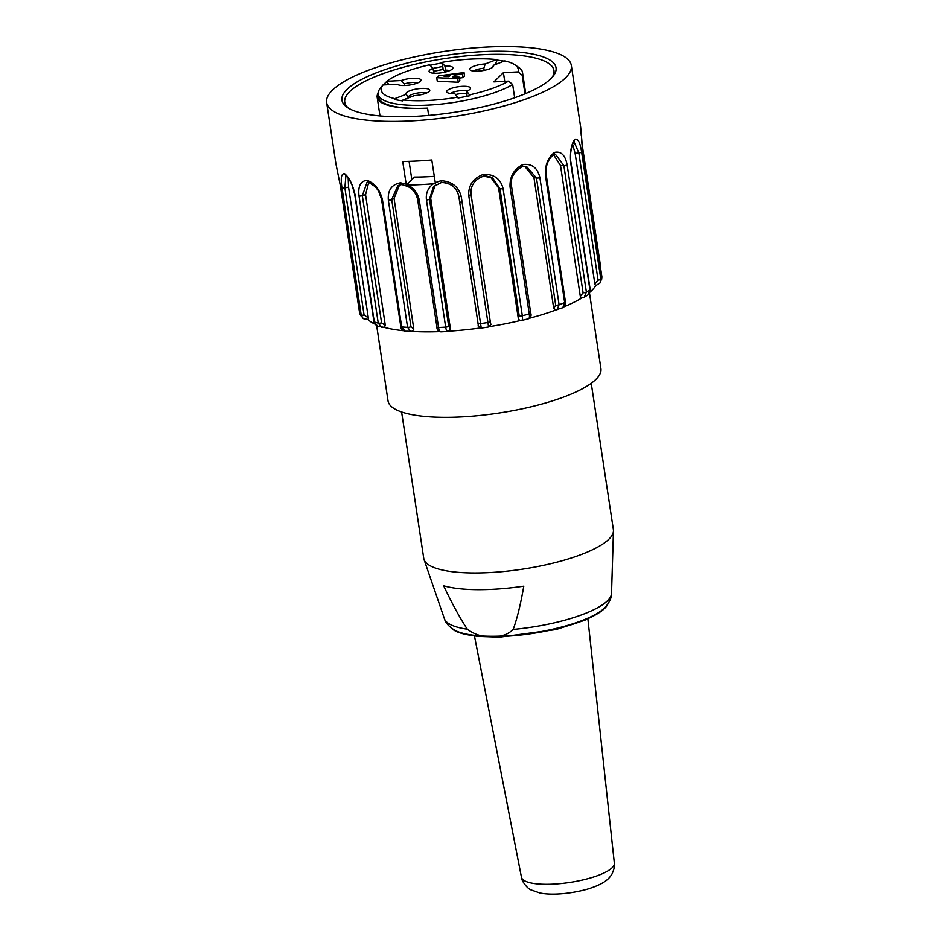 <?xml version="1.0" encoding="UTF-8"?>
<svg xmlns="http://www.w3.org/2000/svg" width="941" height="941" viewBox="0 0 941 941"><rect width="100%" height="100%" fill="white"/><g stroke="black" fill="none" stroke-linecap="round" stroke-linejoin="round"><path stroke-width="1.41" d="M459.714 202.256A87.242 23.196 -8.6 0 0 462.055 201.95M376.694 325.821L388.033 400.854A107.65 28.618 -8.6 0 0 498.765 413.052A107.65 28.618 -8.6 0 0 600.923 368.66L589.513 293.18M553.708 308.295L533.947 177.602L536.476 178.014L555.696 305.166L553.708 308.295L555.966 309.965M522.431 166.451L526.478 166.416L536.476 178.014A2.47 0.659 -8.6 0 0 539.875 177.602L559.095 304.755L556.931 309.954M524.678 166.286L533.947 177.602M522.02 166.522L522.925 164.534C531.971 163.511 537.617 167.863 539.875 177.602M511.339 185.789A2.47 0.659 171.4 0 1 511.504 185.989A2.47 0.659 171.4 0 1 510.046 186.824C509.681 176.508 513.974 169.086 522.925 164.534M555.166 310.036L562.812 307.719L564.682 302.614L545.451 175.461C544.945 165.063 547.991 157.37 554.59 152.395C561.071 151.007 565.259 155.183 567.141 164.922L586.372 292.063L584.279 297.274M554.59 152.395L553.72 154.43M553.59 154.547L555.355 154.23L563.871 165.64L583.091 292.78L580.303 296.297L560.53 165.616L563.871 165.64A2.47 0.659 -8.6 0 0 567.141 164.922M553.461 154.547L560.53 165.616M581.714 298.026A117.554 31.253 171.4 0 1 580.656 298.662A117.554 31.253 171.4 0 1 564.271 306.707M580.303 296.297L581.467 298.015L584.279 297.262M587.984 294.874L589.913 289.781A2.47 0.659 171.4 0 0 590.16 289.405C591.054 290.051 590.325 291.875 587.972 294.874L583.596 297.615M573.939 141.491L578.856 152.96L598.076 280.112L594.877 284.029L575.116 153.348L578.856 152.96A2.47 0.659 -8.6 0 0 581.609 152.03L600.84 279.183L600.099 282.865L601.899 277.019L582.667 149.866L580.668 127.117M572.587 144.267L575.116 153.348M595.618 285.77A117.554 31.253 171.4 0 1 595.23 286.382A117.554 31.253 171.4 0 1 589.96 292.157M594.877 284.029L595.535 285.77L600.123 282.9M574.151 141.021L574.645 139.397C577.809 138.033 580.138 142.256 581.609 152.03M590.16 289.416L570.928 162.275A2.47 0.659 171.4 0 1 570.681 162.628C569.893 152.183 571.222 144.444 574.645 139.397M600.087 282.876L595.677 285.676M482.345 51.673A108.274 28.783 171.4 0 1 553.085 76.28A108.274 28.783 171.4 0 1 453.303 112.45A108.274 28.783 171.4 0 1 347.276 107.403A108.274 28.783 171.4 0 1 373.118 74.104A108.274 28.783 171.4 0 1 482.345 51.673M551.991 77.562A105.804 28.124 -8.6 0 0 553.955 70.528A105.804 28.124 -8.6 0 0 481.933 54.766A105.804 28.124 -8.6 0 0 344.747 102.169A105.804 28.124 -8.6 0 0 348.711 108.297M406.324 185.024L402.701 161.487A123.742 32.9 -8.6 0 0 431.79 159.994L435.412 183.53L433.401 183.754A123.742 32.9 171.4 0 1 408.076 185.048L406.324 185.024L414.546 177.061A97.135 25.819 -8.6 0 0 434.26 176.343M409.076 161.358L411.84 179.672M472.147 268.726A107.65 28.618 -8.6 0 0 469.83 269.114M408.076 185.048C414.228 188.506 417.969 193.611 419.321 200.351L438.553 327.503C439.071 330.891 440.023 332.244 441.423 331.55M448.41 331.185C447.093 331.867 446.187 330.514 445.681 327.139L426.449 199.986C425.685 193.211 428.014 187.8 433.401 183.754M340.43 186L359.662 313.153A2.47 0.659 171.4 0 1 359.627 313.059L340.395 185.918A2.47 0.659 -8.6 0 0 340.43 186L335.937 163.957L326.645 102.498A123.742 32.9 -8.6 0 0 453.915 116.519A123.742 32.9 -8.6 0 0 571.34 65.482A123.742 32.9 -8.6 0 0 487.109 47.05A123.742 32.9 -8.6 0 0 326.645 102.498M364.085 315.012L344.865 187.871L348.558 187.141L368.319 317.823L364.085 315.012A2.47 0.659 171.4 0 1 361.203 314.929A123.742 32.9 -8.6 0 1 359.662 313.153L362.838 318.117L361.203 314.929L341.971 187.777C340.466 178.002 341.36 173.309 344.641 173.709C349.252 177.531 352.722 184.565 355.063 194.787L374.283 321.94L377.6 326.221C374.636 324.092 373.424 322.587 373.953 321.681A2.47 0.659 171.4 0 0 374.283 321.94A123.742 32.9 -8.6 0 0 378.247 323.116L359.015 195.963C357.909 186.118 360.603 180.907 367.084 180.354C374.741 183.201 379.87 189.682 382.458 199.774L401.689 326.927L405.183 331.267M364.485 319.258L362.838 318.129L368.225 319.681M341.971 187.777A2.47 0.659 171.4 0 0 344.865 187.871L345.935 175.508M348.558 187.141L348.182 178.072M374.847 324.057A117.554 31.253 171.4 0 1 368.684 320.175A117.554 31.253 171.4 0 1 368.19 319.728M368.072 319.622L368.319 317.823M345.582 175.097L344.641 173.709M385.316 325.386L381.575 322.845L362.344 195.693L365.555 194.705L385.316 325.386L384.293 327.386L377.823 326.292M384.704 327.386L381.764 327.456L378.247 323.116A2.47 0.659 171.4 0 0 381.575 322.845M359.015 195.963A2.47 0.659 171.4 0 0 362.344 195.693L367.049 182.307M368.554 182.048L367.084 180.354M365.555 194.705L368.766 182.201M403.289 330.691A117.554 31.253 171.4 0 1 385.681 327.75A117.554 31.253 171.4 0 1 384.575 327.456M413.828 329.15L410.958 326.75L391.727 199.61L394.067 198.469L413.828 329.15L412.193 331.408L410.911 331.679L407.582 327.35L388.351 200.21C387.598 190.247 391.668 184.448 400.537 182.789L406.124 184.154M388.351 200.21A2.47 0.659 171.4 0 0 391.727 199.61L397.855 185.577L401.654 184.471L408.123 186.6C413.417 189.67 416.604 194.128 417.71 199.986L436.942 327.127C436.812 329.585 438.106 331.15 440.823 331.832L440.906 331.832M394.067 198.469L399.537 184.93M439.612 331.62A117.554 31.253 171.4 0 1 439.129 331.632A117.554 31.253 171.4 0 1 414.181 331.514A117.554 31.253 171.4 0 1 412.629 331.432M402.054 184.424L400.537 182.789M527.819 318.658C529.301 318.905 529.783 317.34 529.265 313.976L510.046 186.824M483.333 176.167L483.451 174.379C494.001 174.05 500.553 178.778 503.082 188.553L522.314 315.705C522.82 319.093 522.384 320.646 520.996 320.363M530.559 312.93A2.47 0.659 171.4 0 1 530.736 313.141C531.594 315.529 530.83 317.411 528.442 318.764L521.455 320.493M518.326 318.552L498.565 187.859L499.965 188.623L519.197 315.764L518.326 318.552L519.361 320.081M483.498 176.155L492.543 177.884L499.965 188.623A2.47 0.659 -8.6 0 0 503.082 188.553M490.484 176.979L498.565 187.859M470.9 193.411L490.649 324.01L470.947 193.905C470.618 185.224 474.793 179.331 483.474 176.214M470.9 193.481L471.006 194.34A2.47 0.659 171.4 0 1 468.712 195.34C468.359 185.142 473.264 178.143 483.451 174.379M520.397 320.505A117.554 31.253 171.4 0 1 518.679 320.905A117.554 31.253 171.4 0 1 491.002 326.374A117.554 31.253 171.4 0 1 489.567 326.598M488.555 326.762L468.712 195.34M458.761 196.163C456.632 187.506 450.939 182.919 441.67 182.389L440.953 180.719C451.774 181.342 458.526 186.6 461.219 196.457L481.216 327.856M481.216 328.091L488.602 326.986C490.873 324.892 491.555 323.916 490.649 324.069M478.04 323.41L458.808 196.257M426.449 199.986A2.47 0.659 171.4 0 0 429.472 199.139L430.649 197.998L450.41 328.68L448.692 326.28L429.472 199.139L433.589 186.494L441.541 182.413M430.649 197.998L435.295 185.071M480.181 328.009A117.554 31.253 171.4 0 1 478.769 328.197A117.554 31.253 171.4 0 1 450.763 331.044A117.554 31.253 171.4 0 1 449.01 331.15M449.739 330.491L450.41 328.68M435.224 182.66L440.953 180.719M555.613 310.095A117.554 31.253 171.4 0 1 554.073 310.648A117.554 31.253 171.4 0 1 530.042 318.082A117.554 31.253 171.4 0 1 529.524 318.211M450.057 75.68L448.986 76.715L444.164 76.48L450.057 75.68M438.635 75.856L436.73 77.703L457.726 78.715L459.326 77.162L452.95 76.939L454.856 75.092L462.525 74.068L464.042 72.586L438.635 75.856M473.582 71.057A9.904 2.635 171.4 0 1 483.839 68.234L485.227 63.964A12.045 3.199 -8.6 0 0 470.018 69.822A12.045 3.199 -8.6 0 0 482.18 70.716A12.045 3.199 -8.6 0 0 493.531 66.27A12.045 3.199 -8.6 0 0 493.402 65.294L492.813 67.152M484.168 70.363L483.839 68.234M496.789 63.988L495.472 63.776L497.224 60.118L496.554 59.612L485.227 63.964M495.578 64.459L495.472 63.776M444.858 66.035L441.729 62.435L442.717 66.482L432.884 68.422A12.045 3.199 -8.6 0 0 429.296 71.916A12.045 3.199 -8.6 0 0 441.447 72.81A12.045 3.199 -8.6 0 0 452.797 68.364A12.045 3.199 -8.6 0 0 444.858 66.035L446.175 71.822M445.928 70.187A9.904 2.635 171.4 0 1 449.763 70.587M432.848 73.151A9.904 2.635 171.4 0 1 433.942 72.551L432.872 68.399L429.743 64.8A69.293 18.42 -8.6 0 0 386.786 81.279L386.175 82.032L389.315 84.643M434.048 73.245L433.942 72.551M442.717 66.482L443.164 69.434L433.625 71.316M445.411 72.022L443.164 69.434M386.175 82.032L382.364 85.725L382.975 84.972L397.431 84.231A12.045 3.199 -8.6 0 0 409.664 85.031A12.045 3.199 -8.6 0 0 420.886 80.608A12.045 3.199 -8.6 0 0 414.64 78.244A12.045 3.199 -8.6 0 0 401.242 80.538L404.23 83.949L404.465 85.513M404.23 83.949A9.904 2.635 171.4 0 1 417.851 82.832M406.171 94.288L394.832 98.64L394.385 99.57L402.56 100.899L403.007 99.969L414.334 95.617A12.045 3.199 -8.6 0 0 429.696 90.759A12.045 3.199 -8.6 0 0 417.439 88.854A12.045 3.199 -8.6 0 0 406.171 94.288L408.723 97.77M408.617 97.088A9.904 2.635 171.4 0 1 415.393 93.465A9.904 2.635 171.4 0 1 426.661 92.983M450.48 93.441A9.904 2.635 171.4 0 1 467.383 90.889M467.007 96.217L466.689 91.183A12.045 3.199 -8.6 0 0 470.429 88.666A12.045 3.199 -8.6 0 0 458.114 86.772A12.045 3.199 -8.6 0 0 446.916 92.218A12.045 3.199 -8.6 0 0 454.703 93.547L458.102 98.04L470.077 95.676L466.689 91.183M466.701 93.606A9.904 2.635 -8.6 0 0 455.585 94.559M436.73 77.703L437.271 81.232L458.255 82.255L457.726 78.715M459.326 77.162L459.855 80.703L458.255 82.255M454.856 75.092L455.15 77.009M462.525 74.068L463.054 77.597L459.455 78.079M464.042 72.586L464.583 76.127L463.054 77.597M493.402 65.294L504.729 60.942A69.293 18.42 -8.6 0 1 514.88 64.811L518.903 67.54A73.01 19.408 171.4 0 1 522.502 72.41A73.01 19.408 171.4 0 1 522.184 75.256L518.068 71.904A69.293 18.42 -8.6 0 0 514.88 64.811M504.176 61.153L497.224 60.118M441.682 62.976L429.708 65.341M401.242 80.538L386.786 81.279M469.818 94.782A69.293 18.42 -8.6 0 0 508.54 81.138L493.896 81.891L503.423 72.657L518.068 71.904M496.554 59.612A69.293 18.42 -8.6 0 0 441.729 62.435M382.975 84.972A69.293 18.42 -8.6 0 0 394.832 98.64M403.007 99.969A69.293 18.42 -8.6 0 0 457.832 97.146M508.54 81.138L512.657 84.502A73.01 19.408 171.4 0 1 432.801 104.816A73.01 19.408 171.4 0 1 378.129 94.241A73.01 19.408 171.4 0 1 380.129 88.525L382.552 85.502M378.082 93.135A73.01 19.408 -8.6 0 0 377.165 97.264A73.01 19.408 -8.6 0 0 427.567 108.109A73.01 19.408 171.4 0 1 378.576 97.194L378.129 94.241M428.673 115.402L427.567 108.109M514.656 97.758L512.657 84.502M522.184 75.256L524.984 93.829M504.729 81.338L503.423 72.657M605.122 607.415A80.432 21.384 171.4 0 1 605.087 607.451A80.432 21.384 171.4 0 1 491.308 636.269A80.432 21.384 171.4 0 1 454.668 630.188C448.963 626.671 445.54 622.848 444.399 618.719A84.608 22.49 -8.6 0 0 467.336 629.211C460.278 618.672 452.374 604.193 443.623 585.796A92.63 24.619 -8.6 0 0 523.796 586.196C520.596 604.534 517.056 618.943 513.174 629.435C507.54 634.928 500.247 637.21 491.308 636.269C482.874 637.198 474.887 634.846 467.336 629.211M401.607 411.958L423.744 558.319A95.9 25.489 -8.6 0 0 424.038 559.53A95.9 25.489 -8.6 0 0 499.6 571.881A95.9 25.489 -8.6 0 0 602.252 544.392A95.9 25.489 -8.6 0 0 613.461 530.889A95.9 25.489 -8.6 0 0 613.379 529.642L591.242 383.269M607.839 604.087A80.432 21.384 171.4 0 1 491.378 636.716A80.432 21.384 171.4 0 1 451.045 627.8M555.696 305.166A2.47 0.659 -8.6 0 0 559.095 304.755A123.742 32.9 -8.6 0 0 564.682 302.614A2.47 0.659 171.4 0 0 565.447 302.002C566.023 304.284 565.153 306.19 562.812 307.719M565.447 301.99L546.215 174.85A2.47 0.659 171.4 0 1 545.451 175.461M583.091 292.78A2.47 0.659 -8.6 0 0 586.372 292.063A123.742 32.9 -8.6 0 0 589.913 289.781L570.681 162.628M598.076 280.112A2.47 0.659 -8.6 0 0 600.84 279.183A123.742 32.9 -8.6 0 0 601.899 277.019A2.47 0.659 171.4 0 0 601.911 276.901L601.581 279.924M601.875 276.819A2.47 0.659 171.4 0 1 601.911 276.901L582.691 149.772A2.47 0.659 171.4 0 1 582.667 149.866M582.644 149.678A2.47 0.659 171.4 0 1 582.691 149.772L581.761 142.126M600.581 268.067A2.47 0.659 -8.6 0 0 600.793 267.726A2.47 0.659 -8.6 0 0 600.758 267.644L581.75 141.95M436.942 327.127A2.47 0.659 171.4 0 0 438.553 327.503A123.742 32.9 -8.6 0 0 445.681 327.139A2.47 0.659 171.4 0 0 448.692 326.28M360.674 315.635L359.627 313.059A2.47 0.659 171.4 0 1 359.638 312.977M368.354 182.072L375.4 186.777L378.576 191.058L381.575 199.41A2.47 0.659 -8.6 0 0 382.458 199.774M410.958 326.75A2.47 0.659 171.4 0 1 407.582 327.35A123.742 32.9 -8.6 0 1 401.689 326.927A2.47 0.659 171.4 0 1 400.807 326.562C400.854 328.797 402.266 330.362 405.018 331.244L412.958 331.256M417.828 199.739A2.47 0.659 -8.6 0 0 417.71 199.998A2.47 0.659 -8.6 0 0 419.321 200.351M519.197 315.764A2.47 0.659 171.4 0 0 522.314 315.705A123.742 32.9 -8.6 0 0 529.265 313.976A2.47 0.659 171.4 0 0 530.736 313.141L511.504 185.977C510.163 178.096 513.81 171.591 522.443 166.498M490.237 321.481A2.47 0.659 171.4 0 1 487.944 322.492A123.742 32.9 -8.6 0 1 480.451 323.61A2.47 0.659 171.4 0 1 477.993 323.316L478.404 325.833M441.541 182.483C450.927 182.989 456.679 187.541 458.773 196.163A2.47 0.659 -8.6 0 0 461.219 196.457M590.219 878.024A46.979 12.492 -8.6 0 0 614.355 863.203C615.061 865.261 614.261 868.896 611.932 874.13C609.38 878.071 605.686 883.575 587.196 889.21C567.529 894.632 548.579 895.103 539.416 892.821L531.324 889.998C527.089 888.774 520.996 879.847 521.455 877.259A46.979 12.492 -8.6 0 0 590.219 878.024M513.174 629.435A84.608 22.49 -8.6 0 0 601.628 605.357A84.608 22.49 -8.6 0 0 611.521 593.453L613.461 530.889M526.395 166.404L522.302 166.545M546.215 174.85C545.345 166.063 547.897 159.241 553.908 154.395M570.928 162.275C569.505 156.159 571.446 144.749 574.233 141.079M581.244 135.198L580.668 127.176M580.679 127.211L571.34 65.482M581.714 141.585L600.793 269.514M345.5 175.167C347.852 177.037 350.111 180.543 352.287 185.683L354.733 194.528L373.953 321.681M366.99 182.331L368.707 182.131M381.575 199.41L400.807 326.562M401.772 184.518L397.961 185.53M440.823 331.832L447.857 331.467L449.822 330.562M483.415 176.238C484.556 175.544 487.591 176.096 492.543 177.884M519.408 320.152L521.573 320.469M477.993 323.316C479.651 326.056 475.605 325.268 481.216 328.08M433.589 186.494L441.6 182.472M379.988 115.919L377.165 97.264M525.701 93.535L522.502 72.41M614.355 863.203L587.89 618.849M521.455 877.259L474.476 635.998M444.399 618.719L424.038 559.53M605.087 607.439C609.497 602.393 611.638 597.723 611.521 593.453M594.406 615.473L584.749 620.26L555.955 629.576L499.6 637.175L477.499 636.375L467.254 634.705"/></g></svg>
